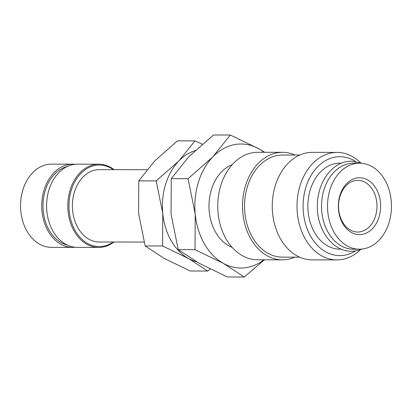 <?xml version="1.0" encoding="UTF-8"?>
<svg xmlns="http://www.w3.org/2000/svg" width="412" height="412" viewBox="0 0 412 412"><rect width="100%" height="100%" fill="white"/><g stroke="black" fill="none" stroke-linecap="round" stroke-linejoin="round"><path stroke-width="0.62" d="M359.547 163.188L353.568 163.178A43.002 31.982 90.1 0 0 349.33 163.554A43.002 31.982 90.1 0 0 321.592 208.992A43.002 31.982 90.1 0 0 353.445 249.183L359.424 249.193A43.002 31.982 90.1 0 0 363.667 248.822A43.002 31.982 90.1 0 0 391.4 203.379A43.002 31.982 90.1 0 0 359.547 163.188A43.002 31.982 90.1 0 0 355.304 163.564A43.002 31.982 90.1 0 0 327.571 209.002A43.002 31.982 90.1 0 0 359.424 249.193M294.91 257.16A53.756 39.974 -89.9 0 1 287.725 259.364A53.756 39.974 -89.9 0 1 282.421 259.833L257.654 259.797A53.756 39.974 -89.9 0 1 217.84 209.559A53.756 39.974 -89.9 0 1 252.51 152.754A53.756 39.974 -89.9 0 1 257.809 152.291L282.581 152.327A53.756 39.974 -89.9 0 1 295.059 155.03M282.421 259.833A53.756 39.974 -89.9 0 1 242.606 209.595A53.756 39.974 -89.9 0 1 277.276 152.79A53.756 39.974 -89.9 0 1 282.581 152.327M299.658 257.17L282.426 257.145A51.067 37.976 -89.9 0 1 244.604 209.42A51.067 37.976 -89.9 0 1 277.539 155.458A51.067 37.976 -89.9 0 1 282.575 155.015L299.807 155.036M360.335 249.76A53.756 39.974 -89.9 0 1 342.207 259.447A53.756 39.974 -89.9 0 1 336.908 259.91A53.756 39.974 -89.9 0 1 297.093 209.672A53.756 39.974 -89.9 0 1 331.758 152.873A53.756 39.974 -89.9 0 1 337.062 152.404A53.756 39.974 -89.9 0 1 360.464 162.622M336.908 259.91L312.136 259.874A53.756 39.974 -89.9 0 1 272.322 209.636A53.756 39.974 -89.9 0 1 306.992 152.837A53.756 39.974 -89.9 0 1 312.296 152.368L337.062 152.404M355.407 250.96A49.455 36.776 -89.9 0 1 344.664 255.188A49.455 36.776 -89.9 0 1 303.397 212.669A49.455 36.776 -89.9 0 1 335.054 157.137A49.455 36.776 -89.9 0 1 355.535 161.411M341.311 249.167L339.797 249.167A43.002 31.982 -89.9 0 1 307.944 208.977A43.002 31.982 -89.9 0 1 335.682 163.533A43.002 31.982 -89.9 0 1 339.921 163.157L341.44 163.162M234.938 144.535A62.021 46.129 -89.9 0 1 258.612 148.691L230.303 135.018L212.88 156.854L188.052 178.674L195.237 214.178A62.021 46.129 -89.9 0 1 212.88 156.854A62.021 46.129 -89.9 0 1 234.938 144.535M263.901 259.807A62.021 46.129 -89.9 0 1 246.994 267.501A62.021 46.129 -89.9 0 1 223.325 263.345A62.021 46.129 -89.9 0 1 195.237 214.178L195.015 249.672L223.325 263.345L244.223 277.008L264.401 259.807M75.051 247.257A41.607 30.941 -89.9 0 1 72.63 247.38L51.418 247.349A41.607 30.941 -89.9 0 1 20.6 208.462A41.607 30.941 -89.9 0 1 47.437 164.496A41.607 30.941 -89.9 0 1 51.541 164.131L72.754 164.167A41.607 30.941 -89.9 0 1 75.169 164.295M72.63 247.38A41.607 30.941 -89.9 0 1 41.813 208.493A41.607 30.941 -89.9 0 1 68.644 164.527A41.607 30.941 -89.9 0 1 72.754 164.167M113.97 242.014A41.607 30.941 -89.9 0 1 102.784 247.056A41.607 30.941 -89.9 0 1 98.679 247.416A41.607 30.941 -89.9 0 1 67.862 208.529A41.607 30.941 -89.9 0 1 94.698 164.563A41.607 30.941 -89.9 0 1 98.803 164.203A41.607 30.941 -89.9 0 1 114.073 169.651M98.679 247.416L77.466 247.385A41.607 30.941 -89.9 0 1 46.649 208.498A41.607 30.941 -89.9 0 1 73.485 164.532A41.607 30.941 -89.9 0 1 77.59 164.172L98.803 164.203M113.228 242.009A40.778 30.323 -89.9 0 1 103.263 246.232A40.778 30.323 -89.9 0 1 69.231 211.176A40.778 30.323 -89.9 0 1 95.332 165.387A40.778 30.323 -89.9 0 1 113.336 169.651M144.056 242.055L99.246 241.988A36.179 26.909 -89.9 0 1 72.445 208.178A36.179 26.909 -89.9 0 1 95.78 169.945A36.179 26.909 -89.9 0 1 99.349 169.631L146.904 169.698M355.247 180.569A25.843 19.22 -89.9 0 1 357.796 180.348A25.843 19.22 -89.9 0 1 376.939 204.501A25.843 19.22 -89.9 0 1 360.268 231.807A25.843 19.22 -89.9 0 1 357.719 232.033A25.843 19.22 -89.9 0 1 338.582 207.88A25.843 19.22 -89.9 0 1 355.247 180.569M356.725 178.01A28.428 21.141 -89.9 0 1 380.446 202.452A28.428 21.141 -89.9 0 1 362.251 234.371A28.428 21.141 -89.9 0 1 338.525 209.929A28.428 21.141 -89.9 0 1 356.725 178.01M67.295 245.058A39.943 29.705 -89.9 0 1 42.987 205.727A39.943 29.705 -89.9 0 1 67.408 166.474M232.131 247.36A43.002 31.982 -89.9 0 1 208.987 205.969A43.002 31.982 -89.9 0 1 232.255 164.651M264.828 152.301L258.612 148.691A62.021 46.129 -89.9 0 1 264.056 152.296M244.223 277.008L227.445 276.982L199.135 263.309L178.231 249.646L171.047 214.142L171.274 178.648L188.691 156.817L213.524 134.992L230.303 135.018M195.015 249.672L178.231 249.646M188.052 178.674L171.274 178.648M202.266 144.148L194.912 140.878L178.942 160.896L156.179 180.899L162.766 213.447A56.856 42.282 -89.9 0 1 178.942 160.896A56.856 42.282 -89.9 0 1 194.994 150.638M196.287 261.697A56.856 42.282 -89.9 0 1 188.511 258.515A56.856 42.282 -89.9 0 1 162.766 213.447L162.56 245.979L188.511 258.515L207.674 271.039L210.187 269.062M207.674 271.039L190.272 271.014L164.326 258.478L145.163 245.954L138.576 213.411L138.782 180.873L154.752 160.86L177.51 140.852L194.912 140.878M162.56 245.979L145.163 245.954M156.179 180.899L138.782 180.873M362.354 163.358L351.704 161.123L347.028 161.535C330.887 164.022 317.801 183.103 317.405 204.254C316.081 228.907 332.556 251.85 351.57 251.238L356.246 250.826L362.23 249.033"/></g></svg>
